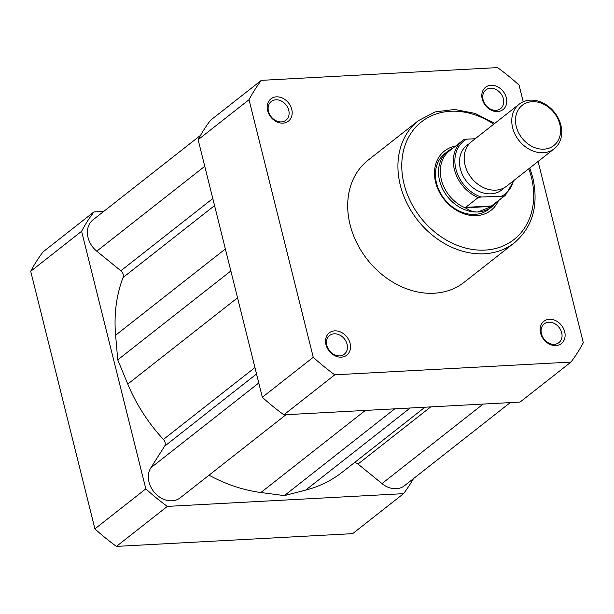 <?xml version="1.0" encoding="UTF-8"?>
<svg xmlns="http://www.w3.org/2000/svg" width="614" height="614" viewBox="0 0 614 614"><rect width="100%" height="100%" fill="white"/><g stroke="black" fill="none" stroke-linecap="round" stroke-linejoin="round"><path stroke-width="0.92" d="M200.532 135.349L92.99 219.858A21.26 17 -128.2 0 0 96.766 251.172L120.851 270.789A5.672 4.536 -128.2 0 1 123.191 274.435A5.672 4.536 -128.2 0 1 123.061 277.513L214.555 205.606M285.994 414.703L180.232 497.816A21.26 17 -128.2 0 1 155.626 493.756A21.26 17 -128.2 0 1 150.86 467.791L164.59 446.224A5.672 4.536 51.8 0 0 165.074 442.433A5.672 4.536 51.8 0 0 163.439 439.447A151.673 121.242 -128.2 0 1 127.781 384.065L237.541 297.805M510.234 402.607L404.48 485.72A21.26 17 -128.2 0 1 381.977 483.586L358 464.054A5.672 4.536 51.8 0 0 354.362 462.687M424.965 407.205L342.458 472.043A151.673 121.242 -128.2 0 1 305.672 490.11L410.137 408.003M305.672 490.11L284.351 495.621L394.779 408.832M284.351 495.621L260.881 492.52A151.673 121.242 -128.2 0 1 209.036 475.182M127.781 384.065L117.75 359.858L230.856 270.966M117.75 359.858L115.609 335.221A151.673 121.242 -128.2 0 1 123.061 277.513M519.229 104.157L471.644 141.55A28.351 22.664 51.8 0 0 467.492 171.751A28.351 22.664 51.8 0 0 495.713 190.133A28.351 22.664 51.8 0 0 506.68 186.134L554.265 148.742A28.351 22.664 -128.2 0 1 543.298 152.74A28.351 22.664 -128.2 0 1 515.077 134.359A28.351 22.664 -128.2 0 1 519.229 104.157A28.351 22.664 -128.2 0 1 530.189 100.159A28.351 22.664 -128.2 0 1 558.418 118.54A28.351 22.664 -128.2 0 1 554.265 148.742M532.131 101.694A25.588 20.454 51.8 0 0 516.282 126.599A25.588 20.454 51.8 0 0 543.966 149.156A25.588 20.454 51.8 0 0 559.814 124.251A25.588 20.454 51.8 0 0 532.131 101.694M469.449 143.584A28.351 22.664 51.8 0 0 462.027 173.762A28.351 22.664 51.8 0 0 491.031 193.817A28.351 22.664 51.8 0 0 504.178 187.784M452.71 148.319A35.435 28.328 51.8 0 0 447.844 151.244A35.435 28.328 51.8 0 0 442.648 188.989A35.435 28.328 51.8 0 0 477.93 211.968C473.762 212.168 469.956 210.97 466.502 208.361L465.688 207.363L478.145 197.57A34.729 27.76 -128.2 0 1 454.636 170.439A34.729 27.76 -128.2 0 1 462.48 140.644A34.729 27.76 -128.2 0 1 463.724 139.731L449.448 150.883A34.729 27.76 51.8 0 0 441.819 181.414A34.729 27.76 51.8 0 0 466.502 208.361M475.251 138.71L466.632 139.178A33.593 26.855 51.8 0 0 455.903 169.065A33.593 26.855 51.8 0 0 481.054 197.025L478.145 197.57M504.148 196.165L490.041 207.095A34.729 27.76 51.8 0 0 492.367 205.498L505.399 195.252A34.729 27.76 -128.2 0 1 504.148 196.165L481.054 197.025M463.724 139.731L466.632 139.178M490.041 207.095L477.93 211.968A35.435 28.328 51.8 0 0 491.637 206.972A35.435 28.328 51.8 0 0 495.628 202.927M491.07 206.419L465.573 207.793M491.691 205.959L465.688 207.363M325.98 344.646A14.176 11.328 -128.2 0 1 334.76 330.854A14.176 11.328 -128.2 0 1 350.087 343.349A14.176 11.328 -128.2 0 1 341.315 357.148A14.176 11.328 -128.2 0 1 325.98 344.646M347.087 344.293A11.904 9.517 51.8 0 0 329.603 335.482A11.904 9.517 51.8 0 0 326.84 345.39A11.904 9.517 51.8 0 0 344.324 354.201A11.904 9.517 51.8 0 0 347.087 344.293M540.573 333.072A14.176 11.328 -128.2 0 1 549.353 319.28A14.176 11.328 -128.2 0 1 564.688 331.775A14.176 11.328 -128.2 0 1 555.908 345.567A14.176 11.328 -128.2 0 1 540.573 333.072M561.687 332.719A11.904 9.517 51.8 0 0 544.204 323.9A11.904 9.517 51.8 0 0 541.433 333.809A11.904 9.517 51.8 0 0 558.917 342.627A11.904 9.517 51.8 0 0 561.687 332.719M267.635 110.65A14.176 11.328 -128.2 0 1 276.415 96.851A14.176 11.328 -128.2 0 1 291.75 109.346A14.176 11.328 -128.2 0 1 282.97 123.145A14.176 11.328 -128.2 0 1 267.635 110.65M288.749 110.297A11.904 9.517 51.8 0 0 271.265 101.479A11.904 9.517 51.8 0 0 268.495 111.387A11.904 9.517 51.8 0 0 285.978 120.206A11.904 9.517 51.8 0 0 288.749 110.297M482.236 99.077A14.176 11.328 -128.2 0 1 491.008 85.277A14.176 11.328 -128.2 0 1 506.343 97.772A14.176 11.328 -128.2 0 1 497.57 111.571A14.176 11.328 -128.2 0 1 482.236 99.077M503.342 98.716A11.904 9.517 51.8 0 0 485.858 89.905A11.904 9.517 51.8 0 0 483.088 99.813A11.904 9.517 51.8 0 0 500.579 108.624A11.904 9.517 51.8 0 0 503.342 98.716M498.414 200.74A37.707 30.14 -128.2 0 1 465.596 214.332A37.707 30.14 -128.2 0 1 435.664 182.412A37.707 30.14 -128.2 0 1 455.496 146.124M447.844 151.244L444.759 153.661A35.435 28.328 51.8 0 0 436.516 183.156A35.435 28.328 51.8 0 0 488.552 209.389L491.637 206.972M350.095 224.778A77.679 62.091 51.8 0 0 464.161 282.286L514.386 242.814A77.679 62.091 -128.2 0 1 400.32 185.305A77.679 62.091 -128.2 0 1 418.387 120.659L368.162 160.131A77.679 62.091 51.8 0 0 350.095 224.778M523.228 101.77L519.083 85.139A210.932 168.604 51.8 0 0 497.563 67.601L261.341 80.35L210.448 120.344A210.932 168.604 51.8 0 0 198.13 139.708L262.347 397.281A210.932 168.604 51.8 0 0 283.868 414.818L520.081 402.078L570.982 362.076A210.932 168.604 51.8 0 0 583.3 342.712L538.102 161.436M261.341 80.35A210.932 168.604 51.8 0 0 249.023 99.706L313.247 357.279A210.932 168.604 51.8 0 0 334.76 374.816L570.982 362.076M334.76 374.816L283.868 414.818M262.347 397.281L313.247 357.279M249.023 99.706L198.13 139.708M413.468 478.651A210.932 168.604 -128.2 0 1 403.551 493.656L167.338 506.396A210.932 168.604 -128.2 0 1 145.817 488.859L81.601 231.286A210.932 168.604 -128.2 0 1 93.919 211.922L103.766 211.393M403.551 493.656L352.659 533.65L116.437 546.399A210.932 168.604 -128.2 0 1 94.917 528.861L30.7 271.288A210.932 168.604 -128.2 0 1 43.018 251.924L93.919 211.922M81.601 231.286L30.7 271.288M94.917 528.861L145.817 488.859M167.338 506.396L116.437 546.399M120.851 270.789L212.797 198.537M163.439 439.447L254.933 367.548M381.977 483.586L483.164 404.066M358 464.054L430.729 406.898M260.881 492.52L365.345 410.421M150.86 467.791L258.786 382.982M164.59 446.224L256.537 373.964M115.609 335.221L225.369 248.962M96.766 251.172L204.754 166.302M502.306 195.874A33.593 26.855 51.8 0 0 513.319 180.915M493.748 124.181A74.847 59.827 51.8 0 0 424.458 119.676A74.847 59.827 51.8 0 0 404.073 184.116A74.847 59.827 51.8 0 0 485.037 250.098A74.847 59.827 51.8 0 0 531.386 177.254A74.847 59.827 51.8 0 0 528.784 168.766M505.399 195.252L514.171 180.247M514.386 242.814C532.729 227.011 538.869 205.276 532.798 177.615L529.782 167.975M494.746 123.391L475.09 113.406L454.629 109.453L435.142 111.925L418.387 120.659"/></g></svg>
